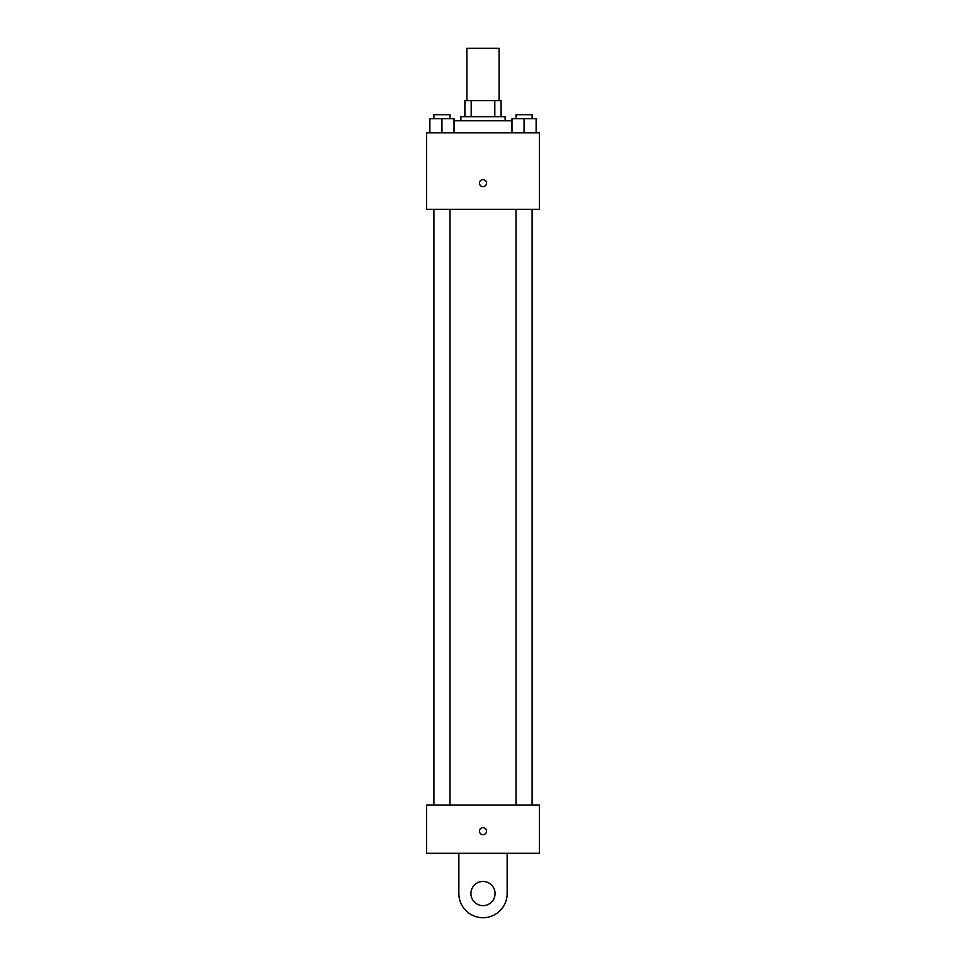 <?xml version="1.0" encoding="UTF-8"?>
<svg xmlns="http://www.w3.org/2000/svg" width="966" height="966" viewBox="0 0 966 966"><rect width="100%" height="100%" fill="white"/><g stroke="black" fill="none" stroke-linecap="round" stroke-linejoin="round"><path stroke-width="1.45" d="M499.096 100.621L499.096 48.3L466.904 48.3L466.904 100.621M471.191 116.729L471.191 100.621L464.887 100.621L464.887 116.729L464.887 100.621M471.191 100.621L501.113 100.621L501.113 116.729M494.809 116.729L494.809 100.621M460.867 120.75L460.867 116.729L505.133 116.729L505.133 120.75M511.98 120.75L454.02 120.75M426.646 132.825L539.354 132.825L539.354 209.296L426.646 209.296L426.646 132.825M483 186.655A3.526 3.526 0 0 1 479.945 181.379A3.526 3.526 0 0 1 486.055 181.379A3.526 3.526 0 0 1 483 186.655M426.646 805.004L539.354 805.004L539.354 853.304L426.646 853.304L426.646 805.004L539.354 805.004M511.98 132.825L511.98 118.733L536.13 118.733L536.13 132.825L536.13 118.733M524.055 132.825L524.055 118.733M532.109 118.733L532.109 114.713L516.001 114.713L516.001 118.733M429.87 132.825L429.87 118.733L454.02 118.733L454.02 132.825L454.02 118.733M441.945 132.825L441.945 118.733M449.999 118.733L449.999 114.713L433.891 114.713L433.891 118.733M479.474 831.158A3.526 3.526 0 0 1 484.763 828.116A3.526 3.526 0 0 1 484.763 834.213A3.526 3.526 0 0 1 479.474 831.158M507.15 853.304L507.15 893.55A24.15 24.15 0 0 1 483 917.7A24.15 24.15 0 0 1 458.85 893.55L458.85 853.304M483 905.625A12.075 12.075 0 0 1 472.543 887.513A12.075 12.075 0 0 1 493.457 887.513A12.075 12.075 0 0 1 483 905.625M516.001 209.296L516.001 805.004M532.109 209.296L532.109 805.004M449.999 805.004L449.999 209.296M433.891 805.004L433.891 209.296"/></g></svg>
